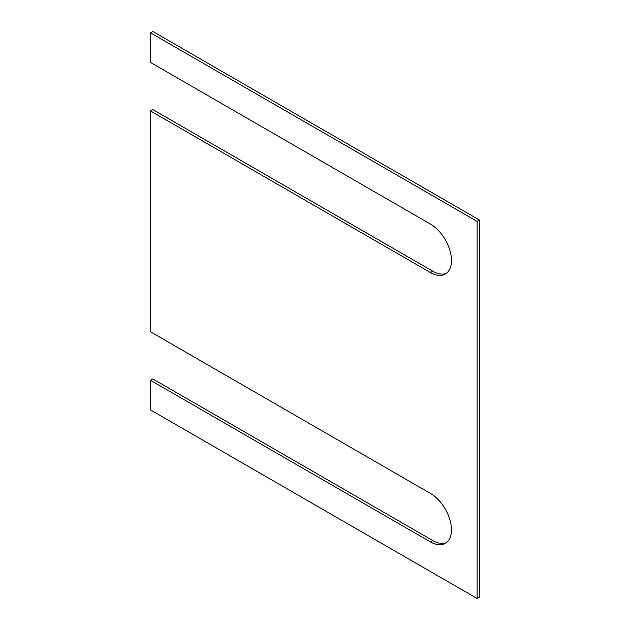 <?xml version="1.0" encoding="UTF-8"?>
<svg xmlns="http://www.w3.org/2000/svg" width="630" height="630" viewBox="0 0 630 630"><rect width="100%" height="100%" fill="white"/><g stroke="black" fill="none" stroke-linecap="round" stroke-linejoin="round"><path stroke-width="0.94" d="M430.471 541.934A29.689 17.144 60 0 0 445.315 543.406A29.689 17.144 60 0 0 449.867 519.616A29.689 17.144 60 0 0 430.471 493.447L150.546 331.837L150.546 110.959L430.471 272.577A29.689 17.144 60 0 0 445.315 274.042A29.689 17.144 60 0 0 449.867 250.252A29.689 17.144 60 0 0 430.471 224.091L150.546 62.48L150.546 32.847L477.123 221.398L477.123 598.5L150.546 409.949L150.546 380.323L430.471 541.934L432.802 540.587L152.877 378.976L150.546 380.323M446.434 273.294A29.689 17.144 60 0 1 432.802 271.231L152.877 109.612L150.546 110.959M446.434 542.65A29.689 17.144 60 0 1 432.802 540.587M477.123 598.5L479.454 597.153L479.454 220.051L152.877 31.5L150.546 32.847M477.123 221.398L479.454 220.051M430.471 272.577L432.802 271.231"/></g></svg>
